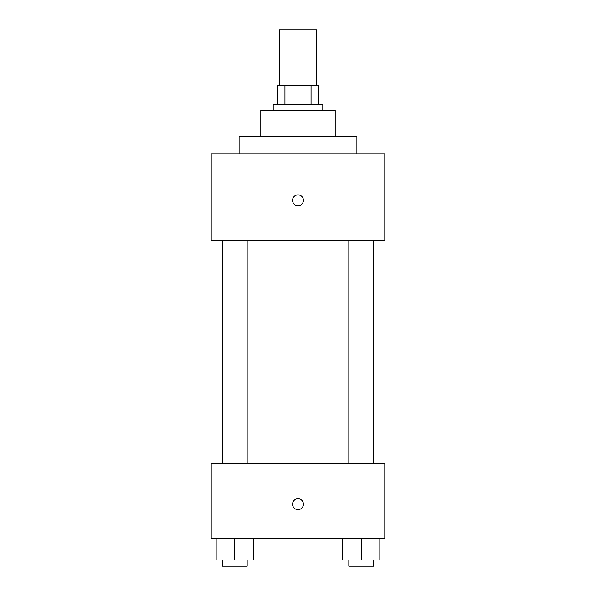 <?xml version="1.0" encoding="UTF-8"?>
<svg xmlns="http://www.w3.org/2000/svg" width="596" height="596" viewBox="0 0 596 596"><rect width="100%" height="100%" fill="white"/><g stroke="black" fill="none" stroke-linecap="round" stroke-linejoin="round"><path stroke-width="0.89" d="M316.603 85.608L316.603 29.8L279.397 29.8L279.397 85.608M284.948 104.211L284.948 85.608L277.848 85.608L277.848 104.211L277.848 85.608M284.948 85.608L318.152 85.608L318.152 104.211M311.052 104.211L311.052 85.608M273.199 110.416L273.199 104.211L322.801 104.211L322.801 110.416M260.795 136.767L260.795 110.416L335.205 110.416L335.205 136.767M239.085 153.82L239.085 136.767L356.915 136.767L356.915 153.82M211.185 153.82L384.815 153.82L384.815 240.642L211.185 240.642L211.185 153.82M298 205.754A5.424 5.424 0 0 1 293.299 197.619A5.424 5.424 0 0 1 302.701 197.619A5.424 5.424 0 0 1 298 205.754M211.185 463.882L384.815 463.882L384.815 538.292L211.185 538.292L211.185 463.882M298 509.617A5.424 5.424 0 0 1 293.299 501.474A5.424 5.424 0 0 1 302.701 501.474A5.424 5.424 0 0 1 298 509.617M342.648 538.292L342.648 560.002L379.853 560.002L379.853 538.292L379.853 560.002M361.25 560.002L361.25 538.292M373.655 560.002L373.655 566.2L348.846 566.2L348.846 560.002M216.147 538.292L216.147 560.002L253.352 560.002L253.352 538.292L253.352 560.002M234.75 560.002L234.75 538.292M247.154 560.002L247.154 566.2L222.345 566.2L222.345 560.002M348.846 240.642L348.846 463.882M373.655 240.642L373.655 463.882M247.154 463.882L247.154 240.642M222.345 463.882L222.345 240.642"/></g></svg>
